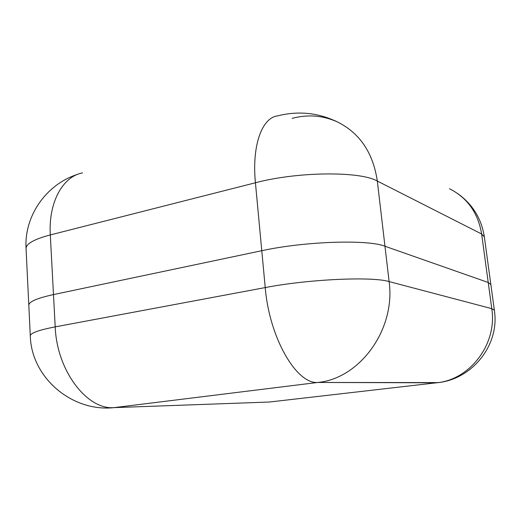 <?xml version="1.0" encoding="UTF-8"?>
<svg xmlns="http://www.w3.org/2000/svg" width="521" height="521" viewBox="0 0 521 521"><rect width="100%" height="100%" fill="white"/><g stroke="black" fill="none" stroke-linecap="round" stroke-linejoin="round"><path stroke-width="0.78" d="M292.157 118.352C307.839 114.216 322.942 115.415 337.458 121.953C318.194 112.673 298.194 110.66 277.465 115.916C262.03 117.779 251.734 145.45 255.427 182.767L50.303 234.932L55.2 326.875L265.228 287.579L255.427 182.767C297.778 171.507 360.265 171.083 377.328 181.061L384.967 246.244C368.073 239.315 304.889 241.275 261.783 250.712L53.481 294.586C37.128 298.168 28.902 301.711 28.805 305.195L28.805 305.195C28.902 301.711 37.128 298.168 53.481 294.586L261.783 250.712C304.889 241.275 368.073 239.315 384.967 246.244L488.229 282.493L490.86 284.577L488.229 282.493L481.638 234.007L484.354 236.938L490.847 284.505M494.501 311.324L494.364 310.269L491.791 308.653L389.109 281.581C372.313 276.345 308.745 279.152 265.228 287.579C269.383 338.149 296.67 384.296 317.686 382.466L114.138 407.624L269.448 402.023L436.513 382.792L317.745 382.46C359.679 378.728 395.83 329.5 389.109 281.581L384.967 246.244L488.229 282.493L491.935 309.806C496.878 344.824 469.467 379.946 436.552 382.792C471.479 380.004 499.378 345.833 494.507 311.369M106.063 407.917L114.138 407.624L317.745 382.46L438.187 382.603M449.473 188.719C467.363 197.791 478.083 212.887 481.638 234.007L377.328 181.061C373.088 152.796 359.803 133.089 337.458 121.953M26.063 248.608L26.057 248.491C26.096 243.743 34.178 239.224 50.303 234.932C48.303 202.168 62.969 176.332 82.559 172.9M262.571 402.271L269.448 402.023M30.29 335.863C31.325 377.745 72.211 412.313 114.125 407.624L114.138 407.624C87.365 410.151 56.841 371.05 55.2 326.875C38.73 330.067 30.426 333.062 30.29 335.863L26.057 248.491C24.077 215.753 46.48 184.05 77.837 174.275M484.361 236.97C481.567 218.918 472.768 204.506 457.966 193.747M494.357 310.21L490.86 284.577"/></g></svg>
